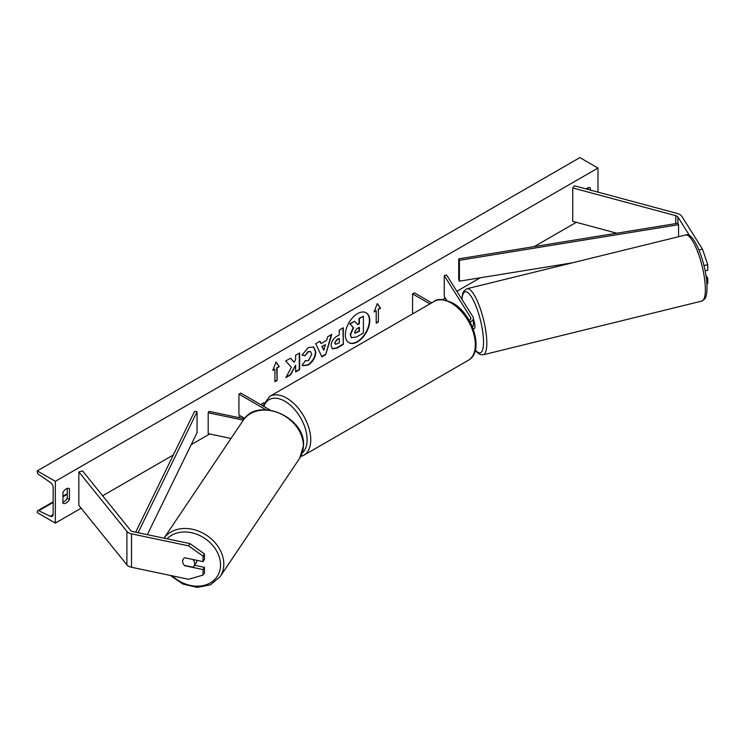 <?xml version="1.0" encoding="UTF-8"?>
<svg xmlns="http://www.w3.org/2000/svg" width="745" height="745" viewBox="0 0 745 745"><rect width="100%" height="100%" fill="white"/><g stroke="black" fill="none" stroke-linecap="round" stroke-linejoin="round"><path stroke-width="1.12" d="M698.94 249.92L702.498 249.175L681.712 216.199A8.186 4.721 0 0 0 679.812 214.476A8.186 4.721 0 0 0 677.484 213.526L574.451 185.794L572.728 187.936L572.728 221.349L616.739 233.204M689.749 235.858L677.866 217.009A4.088 2.365 0 0 0 676.916 216.143A4.088 2.365 0 0 0 675.752 215.668L572.728 187.936M702.498 249.175L707.75 264.736L707.75 270.239L705.115 270.789M707.75 264.736L703.951 265.527M706.912 283.854L707.75 283.677L707.75 278.174L705.925 275.287M706.381 278.462L707.75 278.174M184.844 565.52L184.713 565.706A6.398 4.908 32.2 0 1 182.618 561.302A6.398 4.908 32.2 0 1 183.214 559.15A6.398 4.908 32.2 0 1 184.713 557.772L203.05 561.628L203.05 556.124L204.447 553.898L204.447 559.402L203.05 561.628M204.447 553.898L190.022 543.636L188.625 545.852L131.511 533.858A8.186 4.721 180 0 1 128.522 532.75A8.186 4.721 180 0 1 126.892 531.409L78.849 471.93L78.849 505.343L126.892 564.831A8.186 4.721 180 0 0 128.522 566.172A8.186 4.721 180 0 0 131.511 567.271L188.625 579.275L203.05 575.066L203.05 569.562L184.713 565.706M190.022 543.636L132.917 531.632A4.088 2.365 180 0 1 131.418 531.083A4.088 2.365 180 0 1 130.608 530.412L82.565 470.933L78.849 471.93M203.05 575.066L204.447 572.849L204.447 567.345L194.519 565.259M204.447 567.345L203.05 569.562M188.625 545.852L203.05 556.124M244.341 418.792L209.056 411.38L208.181 412.767L208.181 433.655L231.025 438.451M243.317 420.152L208.181 412.767M270.249 410.123L240.737 393.081L238.931 394.133L238.931 415.012L244.705 418.355M238.931 394.133L265.965 409.741M472.432 326.962A7.674 4.433 0 0 0 473.42 324.792L473.42 318.311A7.674 4.433 0 0 0 472.954 316.802L446.655 275.082L444.253 275.585L444.253 296.473L446.721 300.384M470.058 321.98A7.674 4.433 0 0 0 473.42 318.311M469.22 320.48A5.113 2.952 0 0 0 470.859 318.311A5.113 2.952 0 0 0 470.551 317.305L444.253 275.585M412.572 313.906L412.572 293.875L414.378 292.832L431.728 302.852M412.572 293.875L429.921 303.895M473.168 328.824L474.23 328.564A6.398 1.63 -103.8 0 0 474.891 325.816A6.398 1.63 -103.8 0 0 473.42 319.186M357.544 341.825A17.256 9.964 120 0 0 368.822 326.617A17.256 9.964 120 0 0 366.177 312.788A17.256 9.964 120 0 0 357.544 313.645A17.256 9.964 120 0 0 346.276 328.852A17.256 9.964 120 0 0 348.921 342.672A17.256 9.964 120 0 0 357.544 341.825M348.744 342.57A17.256 9.964 120 0 0 357.19 341.61A17.256 9.964 120 0 0 368.412 326.571A17.256 9.964 120 0 0 365.991 312.686M62.934 492.398A6.398 3.688 -60 0 1 66.193 488.916A6.398 3.688 -60 0 1 69.387 488.599A6.398 3.688 -60 0 1 69.443 488.636L69.443 499.495A6.398 3.688 -60 0 1 62.99 503.294A6.398 3.688 -60 0 1 62.934 503.257L62.934 492.398M590.375 190.077L590.375 187.88A6.398 3.688 120 0 0 590.31 187.852A6.398 3.688 120 0 0 587.116 188.168A6.398 3.688 120 0 0 586.064 188.923M305.096 360.654L308.262 360.785L311.717 354.378L310.6 351.612L308.262 351.854L304.994 355.775L301.976 355.03L308.383 347.561L313.701 346.984L315.852 351.938C315.498 357.479 312.956 361.837 308.225 365.031L302.908 365.739L302.079 365.097L305.403 360.887M331.078 345.633L331.078 345.578C331.357 341.452 333.434 338.249 337.308 335.976L339.292 334.831L339.292 330.054L343.296 327.735L343.296 344.451L337.094 348.027L332.41 348.865L331.078 345.633M291.379 367.238L285.903 377.585L290.652 374.837L295.635 365.19L295.635 371.969L299.648 369.65L299.648 352.944L295.635 355.253L295.635 359.574L294.173 362.312L290.531 358.205L285.717 360.98L291.379 367.238M55.335 481.326L55.335 523.102L37.25 512.653L37.25 511.778A2.3 1.332 60 0 1 37.725 510.725A2.3 1.332 60 0 1 38.731 510.763L50.371 516.248A4.349 2.514 -120 0 0 52.271 516.313A4.349 2.514 -120 0 0 53.165 514.329L53.165 487.593A4.349 2.514 -120 0 0 50.371 482.443L38.731 474.481A2.3 1.332 60 0 1 37.25 471.762L37.25 470.887L55.335 481.326L597.965 168.044L597.965 192.126M55.335 523.102L81.149 508.192M102.642 495.788L173.334 454.971M191.204 444.663L209.708 433.972M238.223 417.507L240.737 416.055M260.629 404.572L264.037 402.607M442.446 299.602L445.221 298M456.871 291.276L480.19 277.81M534.24 246.604L576.304 222.317M378.385 309.436L380.555 308.188L377.296 303.55L374.046 311.941L376.216 310.693L376.216 323.218L378.385 321.97L378.385 309.436L378.385 321.97M272.754 370.423L276.004 362.033L279.263 366.661L277.093 367.918L277.093 380.453L274.924 381.701L274.924 369.166L272.754 370.423M321.048 343.547L326.655 340.316L327.67 336.759L331.814 334.375L325.686 354.629L321.849 356.846L315.722 343.659L319.996 341.191L321.048 343.547L319.782 341.312M588.196 189.491L588.196 187.693M67.273 488.441L67.273 498.247A6.398 3.688 -60 0 1 62.934 502.195M37.25 470.887L579.88 157.595L597.965 168.044M67.273 498.247L69.443 499.495M351.5 337.69L350.55 334.673L353.53 327.809L350.076 323.973L354.713 321.291L357.628 324.671L359.397 323.656L359.397 318.59L363.411 316.271L363.411 333.015L356.557 336.973L351.435 337.653L350.187 334.468L353.167 327.604L350.076 323.973M357.395 324.401L359.034 323.451L359.034 318.376L363.411 316.271M349.712 323.758L354.713 321.291M378.022 321.756L376.216 322.808M374.251 311.401L376.216 310.693M378.022 309.231L380.192 307.974L377.221 303.746M275.929 362.228L279.263 366.661M278.9 366.456L277.093 367.918M276.73 367.704L277.093 380.453M274.924 381.282L276.73 380.239M272.959 369.883L274.924 369.166M294.173 362.312L290.41 358.271M295.635 371.55L299.285 369.436L299.285 353.149M286.22 376.989L290.289 374.633L295.635 365.19M335.092 343.1L335.576 344.32L339.292 342.877L339.292 338.454L337.383 339.552L334.728 342.886L335.408 344.19M334.728 342.886L337.029 339.347L339.292 338.454M342.933 327.949L343.296 344.451M342.933 344.237L336.731 347.822L332.233 348.753M313.515 346.881L315.489 351.733C315.135 357.265 312.593 361.632 307.862 364.827L302.731 365.637M310.404 351.519L307.899 351.649L304.994 355.775M304.64 355.561L302.032 354.927M325.425 344.609L322.194 346.472L323.796 350.262L325.425 344.609L322.194 346.472M321.831 346.257L323.796 350.262M331.292 334.673L325.686 354.629M325.323 354.424L321.691 356.52M354.583 332.056L355.02 333.192L359.397 331.311L359.397 327.297L356.743 328.824L354.583 332.056M354.862 333.052L359.034 331.106L359.034 327.502M184.462 565.436L192.797 567.187A6.398 5.057 -146.1 0 0 194.007 566.023L196.28 562.643A6.398 5.057 -146.1 0 0 196.978 560.352M194.007 566.023A6.398 5.057 -146.1 0 0 194.706 563.723A6.398 5.057 -146.1 0 0 192.955 559.504M183.317 558.992A6.398 5.057 -146.1 0 0 182.683 561.19M458.724 258.878L458.724 279.766L459.414 281.182L459.414 260.303L458.724 258.878L677.866 223.267L678.565 224.692L678.565 236.733M572.272 262.845L459.414 281.182M678.565 224.692L459.414 260.303M135.683 532.219L194.585 411.37L197.053 411.771L197.053 432.659L147.333 534.659M138.095 532.722L197.053 411.771M677.866 217.009L677.866 223.267M675.752 215.668L675.752 223.612M131.511 533.858L131.511 567.271M126.892 531.409L126.892 564.831M470.551 317.305L470.551 319.326M434.27 301.38C437.417 298.447 443.517 298.969 452.56 302.936C472.768 313.664 484.818 351.724 468.288 360.31A34.019 19.64 -120 0 0 473.503 333.043A34.019 19.64 -120 0 0 451.274 303.066A34.019 19.64 -120 0 0 434.27 301.38L269.671 396.415A34.019 19.64 60 0 1 286.676 398.1A34.019 19.64 60 0 1 308.905 428.077A34.019 19.64 60 0 1 303.69 455.335L300.682 456.601M302.274 452.969A31.467 18.169 -120 0 0 304.91 427.332A31.467 18.169 -120 0 0 284.869 401.229A31.467 18.169 -120 0 0 263.832 406.416M705.292 286.508A34.019 8.689 -103.8 0 0 697.637 251.577A34.019 8.689 -103.8 0 0 685.54 235.01C693.753 230.81 706.055 263.06 706.977 285C707.266 295.663 705.385 298.168 704.798 298.903L701.781 301.092A34.019 8.689 -103.8 0 0 705.292 286.508M475.403 349.899A31.467 8.037 -103.8 0 0 483.458 339.422A31.467 8.037 -103.8 0 0 472.879 299.332A31.467 8.037 -103.8 0 0 461.984 299.388M685.54 235.01L466.985 288.725A34.019 8.689 76.2 0 1 479.082 305.282A34.019 8.689 76.2 0 1 486.736 340.223A34.019 8.689 76.2 0 1 483.226 354.797L701.781 301.092M50.371 516.248L53.156 514.646M38.731 510.763L53.165 502.428M62.934 496.785L67.273 494.28M167.057 538.803A31.467 24.864 33.9 0 1 200.321 535.813A31.467 24.864 33.9 0 1 220.529 565.287A31.467 24.864 33.9 0 1 203.404 585.523A31.467 24.864 33.9 0 1 172.197 575.82M170.326 575.429L182.814 584.005L197.099 587.405L210.425 584.862L220.082 576.742A34.019 26.885 -146.1 0 0 223.807 564.486A34.019 26.885 -146.1 0 0 200.237 531.818A34.019 26.885 -146.1 0 0 164.04 538.169L243.149 420.404A34.019 26.885 33.9 0 1 279.347 413.233A34.019 26.885 33.9 0 1 303.355 446.087A34.019 26.885 33.9 0 1 299.63 458.343L303.513 445.631C305.72 416.949 257.388 396.256 243.149 420.404M468.288 360.31L303.69 455.335M262.808 405.829L269.671 396.415M466.985 288.725L463.977 290.895L462.757 293.456L461.798 299.099M475.319 350.262L477.266 352.553L480.423 354.648L483.226 354.797M37.725 510.725L53.165 501.813M62.934 496.17L67.273 493.665M220.082 576.742L299.63 458.343"/></g></svg>
